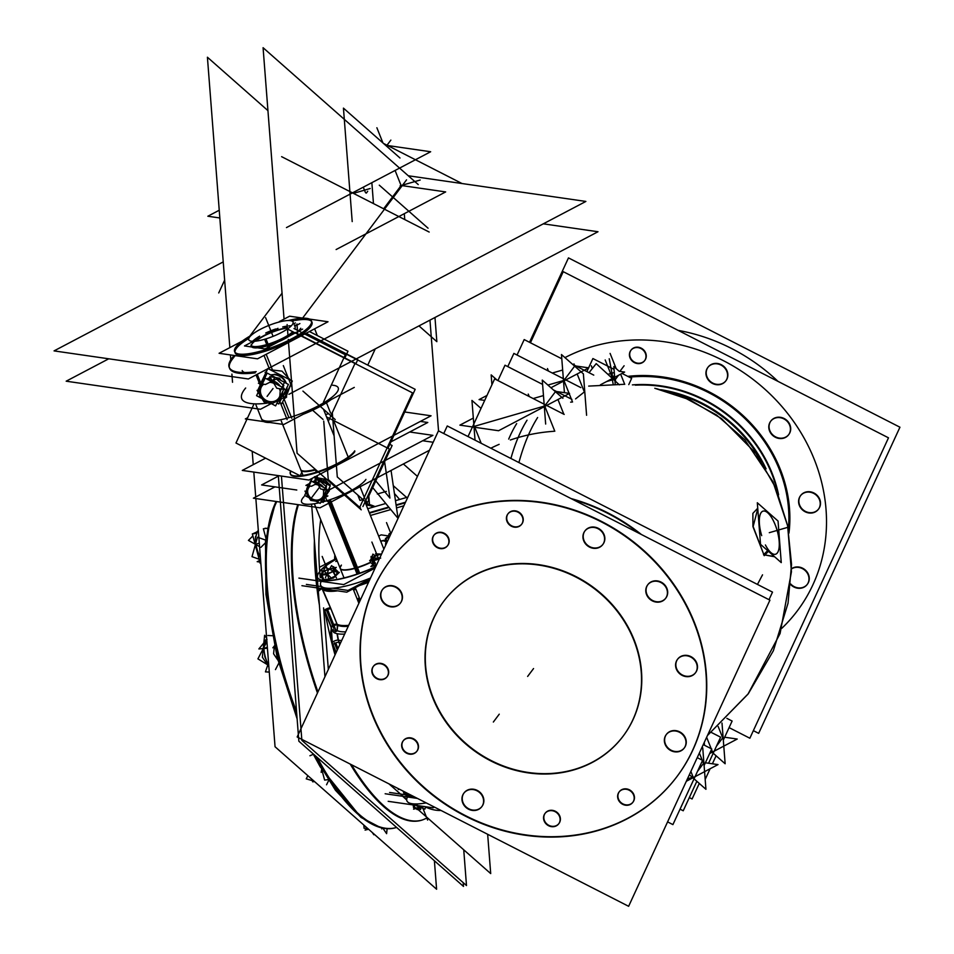 <?xml version="1.0" encoding="UTF-8"?>
<svg xmlns="http://www.w3.org/2000/svg" width="954" height="954" viewBox="0 0 954 954"><rect width="100%" height="100%" fill="white"/><g stroke="black" fill="none" stroke-linecap="round" stroke-linejoin="round"><path stroke-width="1.43" d="M399.356 789.173L398.259 789.578L399.356 789.173M421.322 820.285A179.543 65.206 -106.1 0 1 350.201 764.071A179.543 65.206 73.9 0 0 421.322 820.285L420.38 820.559M317.455 692.986A179.543 65.206 -106.1 0 1 297.767 504.606A179.543 65.206 73.9 0 0 317.455 692.986A179.543 65.206 -106.1 0 1 297.767 504.606A179.543 65.206 73.9 0 0 317.455 692.986M678.139 330.37A179.543 161.381 36.9 0 1 777.987 381.373A179.543 161.381 36.9 0 0 678.139 330.37M644.701 360.552A8.586 7.727 36.9 0 1 641.076 362.937A8.586 7.727 36.9 0 1 631.62 359.706A8.586 7.727 36.9 0 1 630.976 350.237M631.119 350.046A8.586 7.727 36.9 0 1 634.887 347.471A8.586 7.727 36.9 0 1 644.427 350.822A8.586 7.727 36.9 0 1 644.844 360.373M725.863 380.825A11.221 10.089 36.9 0 1 721.081 383.997A11.221 10.089 36.9 0 1 708.691 379.728A11.221 10.089 36.9 0 1 707.928 367.338M708.071 367.147A11.221 10.089 36.9 0 1 712.996 363.796A11.221 10.089 36.9 0 1 725.457 368.161A11.221 10.089 36.9 0 1 726.006 380.634M788.708 434.619A11.221 10.089 36.9 0 1 783.926 437.803A11.221 10.089 36.9 0 1 771.547 433.533A11.221 10.089 36.9 0 1 770.784 421.143M770.915 420.952A11.221 10.089 36.9 0 1 775.84 417.602A11.221 10.089 36.9 0 1 788.302 421.966A11.221 10.089 36.9 0 1 788.851 434.44M818.508 509.126A11.221 10.089 36.9 0 1 813.726 512.298A11.221 10.089 36.9 0 1 801.336 508.041A11.221 10.089 36.9 0 1 800.573 495.639M800.716 495.46A11.221 10.089 36.9 0 1 805.641 492.097A11.221 10.089 36.9 0 1 818.103 496.462A11.221 10.089 36.9 0 1 818.651 508.947M807.418 584.182A11.221 10.089 36.9 0 0 806.869 571.708A11.221 10.089 36.9 0 0 794.408 567.344A11.221 10.089 36.9 0 0 791.51 568.727A11.221 10.089 36.9 0 1 794.408 567.344A11.221 10.089 36.9 0 1 808.491 574.535A11.221 10.089 36.9 0 1 802.493 587.545A11.221 10.089 36.9 0 1 790.699 583.967A11.221 10.089 36.9 0 0 802.493 587.545A11.221 10.089 36.9 0 0 807.275 584.373M518.105 437.552A182.417 163.957 36.9 0 0 510.378 439.997A182.417 163.957 36.9 0 1 518.105 437.552A182.417 163.957 36.9 0 1 553.88 431.291A182.417 163.957 36.9 0 0 518.105 437.552A362.83 131.759 73.9 0 0 515.947 442.978M570.647 402.159A186.388 167.534 36.9 0 1 571.625 402.087A186.388 167.534 36.9 0 0 570.647 402.159M575.572 398.903L584.349 391.927L577.158 373.956L584.349 391.927L575.572 398.903M763.927 554.787L753.147 526.513L757.774 508.732L753.147 526.513L763.927 554.787L774.338 556.516L763.927 554.787L768.077 550.518L763.927 554.787M490.833 448.213A182.417 163.957 36.9 0 1 499.133 444.349A182.417 163.957 36.9 0 0 490.833 448.213M552.294 373.026L562.669 370.021L552.294 373.026M543.458 395.576L533.155 398.557L543.458 395.576M557.959 399.511L563.671 413.809L557.959 399.511M481.186 443.288L474.782 427.297L481.186 443.288M677.054 776.461A179.543 161.381 -143.1 0 0 668.277 576.8A179.543 161.381 -143.1 0 0 468.903 506.968A179.543 161.381 -143.1 0 0 390.031 560.678M389.9 560.869A179.543 161.381 -143.1 0 0 398.891 760.433A179.543 161.381 -143.1 0 0 598.182 830.171A179.543 161.381 -143.1 0 0 676.911 776.639M373.539 666.154A8.586 7.727 36.9 0 1 377.319 663.59A8.586 7.727 36.9 0 1 386.859 666.929A8.586 7.727 36.9 0 1 387.276 676.481M387.133 676.66A8.586 7.727 36.9 0 1 383.496 679.057A8.586 7.727 36.9 0 1 374.04 675.814A8.586 7.727 36.9 0 1 373.408 666.345M434.034 535.099A8.586 7.727 36.9 0 1 437.803 532.535A8.586 7.727 36.9 0 1 447.343 535.874A8.586 7.727 36.9 0 1 447.76 545.426M447.617 545.605A8.586 7.727 36.9 0 1 443.992 547.99A8.586 7.727 36.9 0 1 434.523 544.758A8.586 7.727 36.9 0 1 433.891 535.289M508.112 513.657A8.586 7.727 36.9 0 1 511.881 511.094A8.586 7.727 36.9 0 1 521.421 514.433A8.586 7.727 36.9 0 1 521.838 523.984M521.707 524.175A8.586 7.727 36.9 0 1 518.07 526.56A8.586 7.727 36.9 0 1 508.613 523.317A8.586 7.727 36.9 0 1 507.969 513.848M619.325 791.713A8.586 7.727 36.9 0 1 623.093 789.137A8.586 7.727 36.9 0 1 632.633 792.488A8.586 7.727 36.9 0 1 633.051 802.04M632.919 802.219A8.586 7.727 36.9 0 1 629.282 804.604A8.586 7.727 36.9 0 1 619.826 801.372A8.586 7.727 36.9 0 1 619.182 791.903M545.247 813.154A8.586 7.727 36.9 0 1 549.015 810.578A8.586 7.727 36.9 0 1 558.555 813.917A8.586 7.727 36.9 0 1 558.972 823.481M558.829 823.66A8.586 7.727 36.9 0 1 555.204 826.045A8.586 7.727 36.9 0 1 545.736 822.801A8.586 7.727 36.9 0 1 545.104 813.333M403.339 740.662A8.586 7.727 36.9 0 1 407.119 738.086A8.586 7.727 36.9 0 1 416.659 741.437A8.586 7.727 36.9 0 1 417.077 750.989M416.934 751.168A8.586 7.727 36.9 0 1 413.297 753.553A8.586 7.727 36.9 0 1 403.84 750.321A8.586 7.727 36.9 0 1 403.208 740.853M464.085 792.881A11.221 10.089 36.9 0 1 469.01 789.53A11.221 10.089 36.9 0 1 481.472 793.895A11.221 10.089 36.9 0 1 482.02 806.368M481.877 806.547A11.221 10.089 36.9 0 1 477.095 809.731A11.221 10.089 36.9 0 1 464.717 805.462A11.221 10.089 36.9 0 1 463.942 793.072M382.673 589.333A11.221 10.089 36.9 0 1 387.598 585.983A11.221 10.089 36.9 0 1 400.06 590.347A11.221 10.089 36.9 0 1 400.608 602.821M400.465 603.011A11.221 10.089 36.9 0 1 395.683 606.184A11.221 10.089 36.9 0 1 383.293 601.914A11.221 10.089 36.9 0 1 382.53 589.524M585.064 530.77A11.221 10.089 36.9 0 1 589.989 527.407A11.221 10.089 36.9 0 1 602.451 531.772A11.221 10.089 36.9 0 1 603 544.257M602.856 544.436A11.221 10.089 36.9 0 1 598.075 547.608A11.221 10.089 36.9 0 1 585.684 543.351A11.221 10.089 36.9 0 1 584.921 530.949M647.909 584.575A11.221 10.089 36.9 0 1 652.834 581.213A11.221 10.089 36.9 0 1 665.296 585.577A11.221 10.089 36.9 0 1 665.844 598.051M665.701 598.241A11.221 10.089 36.9 0 1 660.919 601.414A11.221 10.089 36.9 0 1 648.541 597.144A11.221 10.089 36.9 0 1 647.778 584.754M677.71 659.071A11.221 10.089 36.9 0 1 682.635 655.72A11.221 10.089 36.9 0 1 695.096 660.085A11.221 10.089 36.9 0 1 695.645 672.558M695.502 672.737A11.221 10.089 36.9 0 1 690.72 675.921A11.221 10.089 36.9 0 1 678.33 671.652A11.221 10.089 36.9 0 1 677.567 659.262M666.476 734.318A11.221 10.089 36.9 0 1 671.401 730.955A11.221 10.089 36.9 0 1 683.863 735.319A11.221 10.089 36.9 0 1 684.412 747.805M684.268 747.984A11.221 10.089 36.9 0 1 679.486 751.156A11.221 10.089 36.9 0 1 667.096 746.899A11.221 10.089 36.9 0 1 666.333 734.497M443.848 601.139A112.214 100.862 36.9 0 1 493.146 567.57A112.214 100.862 36.9 0 1 617.751 611.216A112.214 100.862 36.9 0 1 623.236 735.999M623.093 736.178A112.214 100.862 36.9 0 1 573.938 769.568A112.214 100.862 36.9 0 1 449.417 726.018A112.214 100.862 36.9 0 1 443.717 601.33M692.413 777.379L687.464 778.81L692.413 777.379M703.503 763.415L702.418 760.696L703.503 763.415L697.446 771.476L703.503 763.415M702.204 760.171L699.365 753.052L702.204 760.171M711.624 751.835L710.253 752.229L711.624 751.835M722.715 737.859L718.183 726.543L722.715 737.859L716.49 746.135L722.715 737.859M758.442 517.271L759.336 528.862L758.442 517.271M763.045 511.129A22.443 8.145 73.9 0 0 761.209 512.489A22.443 8.145 73.9 0 1 775.197 524.819A22.443 8.145 73.9 0 1 777.367 552.891A22.443 8.145 73.9 0 1 765.943 546.01A22.443 8.145 73.9 0 0 775.519 554.238A22.443 8.145 73.9 0 0 777.367 552.891A22.443 8.145 73.9 0 0 776.222 527.598A22.443 8.145 73.9 0 0 763.057 511.129A22.443 8.145 -106.1 0 1 776.461 528.23A22.443 8.145 -106.1 0 1 776.997 553.332M761.209 512.489A22.443 8.145 73.9 0 0 761.28 534.347A22.443 8.145 73.9 0 1 761.209 512.489M321.14 581.57A48.249 11.842 158.2 0 0 370.522 578.029A48.249 11.842 158.2 0 1 320.663 585.219L320.747 585.434M385.261 540.298A48.249 11.842 -21.8 0 0 380.741 541.323A48.249 11.842 -21.8 0 1 385.261 540.298M336.464 559.032A48.249 11.842 -21.8 0 0 319.984 571.315A48.249 11.842 -21.8 0 1 336.464 559.032M317.634 577.647A48.249 11.842 -21.8 0 0 375.637 566.938A48.249 11.842 -21.8 0 1 330.788 580.533A48.249 11.842 -21.8 0 1 319.244 572.221A48.249 11.842 -21.8 0 0 317.587 577.54M340.244 568.441A23.85 5.855 158.2 0 1 341.091 565.901A23.85 5.855 158.2 0 0 347.387 569.943A23.85 5.855 158.2 0 0 370.51 562.562A23.85 5.855 158.2 0 1 340.292 568.584M403.876 793.287A48.249 11.842 -21.8 0 0 413.464 796.387A48.249 11.842 -21.8 0 1 403.661 792.166A48.249 11.842 -21.8 0 0 403.84 793.179M407.513 796.984A48.249 11.842 158.2 0 0 426.211 802.898A48.249 11.842 158.2 0 1 406.905 800.859L406.988 801.074M279.355 329.798A22.049 5.414 -21.8 0 0 255.875 341.138A22.049 5.414 -21.8 0 1 279.355 329.798A22.049 5.414 -21.8 0 1 287.404 328.081A22.049 5.414 -21.8 0 0 279.355 329.798M323.454 409.183L334.103 435.823L323.454 409.183M357.786 495.043L359.944 500.421L362.914 499.55L359.944 500.421L357.786 495.043M245.667 388.016A81.352 19.962 158.2 0 0 267.347 403.148A81.352 19.962 158.2 0 1 241.732 398.665L242.149 399.702M235.137 352.885A41.38 10.148 -21.8 0 0 262.66 352.014A41.38 10.148 -21.8 0 1 235.757 353.803A41.38 10.148 -21.8 0 1 248.839 338.372A41.38 10.148 -21.8 0 0 234.97 352.193M265.939 372.513L261.945 381.314L265.939 372.513M338.229 387.813A41.38 10.148 158.2 0 1 288.919 417.673A41.38 10.148 158.2 0 1 261.396 418.544L257.52 408.849M244.665 372.549A41.38 10.148 158.2 0 1 242.209 370.569L242.996 372.537M311.612 321.534A41.38 10.148 -21.8 0 0 295.358 320.425A41.38 10.148 -21.8 0 1 308.428 329.202A41.38 10.148 -21.8 0 1 262.66 352.014A41.38 10.148 -21.8 0 0 311.97 322.154M294.118 320.663A41.38 10.148 -21.8 0 0 292.031 321.093A41.38 10.148 -21.8 0 1 294.118 320.663M298.721 330.955L300.748 328.271L298.721 330.955M254.658 341.246A23.85 5.855 158.2 0 1 259.011 338.193A23.85 5.855 158.2 0 0 251.808 346.946A23.85 5.855 158.2 0 0 267.275 345.873A23.85 5.855 158.2 0 0 293.081 333.256L297.612 331.944L293.081 333.256A23.85 5.855 158.2 0 1 267.275 345.873A23.85 5.855 158.2 0 1 251.415 346.374M285.795 396.947L284.53 397.89L285.795 396.947L290.767 384.355L285.795 396.947L285.234 396.351L285.795 396.947M271.091 370.188L289.551 379.62L271.091 370.188M229.616 368.363A81.352 19.962 -21.8 0 0 255.231 372.847A81.352 19.962 -21.8 0 1 233.539 357.714A81.352 19.962 -21.8 0 0 229.437 367.827M234.135 356.939L235.137 355.603L234.135 356.939M249.698 336.225L282.05 293.2L249.698 336.225M284.948 393.656A12.629 11.353 -143.1 0 0 287.035 387.288A12.629 11.353 -143.1 0 1 282.909 395.707A12.629 11.353 -143.1 0 0 284.793 393.859M286.355 383.329A12.629 11.353 -143.1 0 0 274.203 374.266A12.629 11.353 -143.1 0 1 286.355 383.329M267.788 379.549L271.055 378.678L267.788 379.549M276.374 378.976L283.183 385.046L276.374 378.976M282.956 390.925L281.12 397.663L282.956 390.925M266.846 401.193L269.231 402.481L266.846 401.193M261.623 383.866L261.026 386.597L261.623 383.866M263.924 380.694L261.98 383.281L263.924 380.694M278.461 400.072L279.546 399.714L278.461 400.072M288.692 570.098A179.543 65.206 73.9 0 0 290.076 587.914A179.543 65.206 -106.1 0 1 288.692 570.098A179.543 65.206 73.9 0 0 290.076 587.914A179.543 65.206 -106.1 0 1 288.692 570.098M258.415 531.616L257.198 531.962L255.386 538.402L257.198 531.962L258.415 531.616M367.767 502.019A5.044 1.836 73.9 0 0 367.803 495.973A5.044 1.836 73.9 0 1 368.244 501.47A5.044 1.836 73.9 0 1 365.704 500.516A5.044 1.836 73.9 0 0 367.672 502.054M315.905 469.845A23.85 5.855 158.2 0 1 300.904 470.107M290.386 473.983A35.071 8.598 -21.8 0 1 291.089 471.169A35.071 8.598 -21.8 0 0 313.806 473.53A35.071 8.598 -21.8 0 0 354.84 451.588A35.071 8.598 -21.8 0 1 313.806 473.53A35.071 8.598 -21.8 0 1 290.481 474.269M324.92 501.315A35.071 8.598 158.2 0 1 320.616 502.46A35.071 8.598 158.2 0 0 324.92 501.315A35.071 8.598 158.2 0 0 365.931 479.385A35.071 8.598 158.2 0 1 324.92 501.315L324.062 499.192M304.016 496.652A35.071 8.598 158.2 0 0 319.077 502.818A35.071 8.598 158.2 0 1 301.595 502.054L301.81 502.603M329.058 490.857L325.743 495.555L329.058 490.857L329.428 487.577L329.058 490.857L326.852 490.726L329.058 490.857M328.474 483.761L324.408 479.218L315.607 478.026L324.408 479.218L323.179 481.543L324.408 479.218L328.474 483.761M321.868 480.804L318.886 480.017L321.868 480.804L311.529 486.23L305.9 485.419L309.454 483.547M313.449 482.223L316.048 481.46L313.449 482.223M320.389 481.567L325.982 486.361L320.389 481.567M325.994 490.821L324.336 496.939L325.994 490.821M313.043 499.741L314.999 500.743L313.043 499.741M308.524 485.801L308.082 488.019L308.524 485.801M310.145 483.547L308.834 485.288L310.145 483.547M322.38 498.644L323.251 498.322L322.38 498.644M414 805.057L415.097 807.799L415.956 807.943L415.097 807.799L414 805.057M386.883 542.576L386.251 540.99L386.883 542.576M389.411 537.09A6.308 1.55 -21.8 0 0 387.861 538.044A6.261 1.538 -21.8 0 1 389.423 537.078A6.308 1.55 -21.8 0 0 387.861 538.044M376.508 565.054L375.626 565.34L376.508 565.054M373.515 564.494L371.726 560.475L373.515 564.494M378.75 554.846A6.261 1.538 -21.8 0 1 381.433 554.191A6.308 1.55 -21.8 0 0 378.881 554.823A6.308 1.55 -21.8 0 0 373.336 557.434A6.308 1.55 -21.8 0 0 372.31 558.305A6.308 1.55 -21.8 0 0 372.275 558.34A6.261 1.538 -21.8 0 1 372.322 558.293A6.261 1.538 -21.8 0 1 373.443 557.351M336.667 573.628L336.13 574.642L336.667 573.628M335.367 576.001L329.273 578.875L335.367 576.001L333.471 571.1L333.876 569.383M328.641 579.042L323.847 579.674L321.915 574.833L323.847 579.674L328.641 579.042M324.348 571.351A6.308 1.55 -21.8 0 1 326.137 570.397A6.308 1.55 -21.8 0 1 328.736 569.347A6.308 1.55 -21.8 0 0 326.137 570.397A6.308 1.55 -21.8 0 0 324.348 571.351A6.261 1.538 -21.8 0 1 326.256 570.325M322.321 573.092A6.261 1.538 -21.8 0 1 322.607 572.674A6.261 1.538 -21.8 0 1 323.311 572.042A6.308 1.55 -21.8 0 0 322.595 572.698A6.308 1.55 -21.8 0 0 322.309 573.08A6.308 1.55 -21.8 0 0 322.321 573.712M333.101 568.501A6.308 1.55 -21.8 0 1 333.542 568.584A6.261 1.538 -21.8 0 0 333.065 568.501A6.308 1.55 -21.8 0 0 331.92 568.548A6.308 1.55 -21.8 0 0 329.178 569.204A6.261 1.538 -21.8 0 1 331.98 568.536M330.311 572.627L330.442 572.805A7.322 1.801 -21.8 0 0 335.045 569.574L335.963 571.851L335.045 569.574L334.162 569.395M264.258 644.2L267.013 639.407L264.258 644.2M264.878 656.853L263.853 648.315L264.878 656.853L268.253 664.711L264.878 656.853M412.188 795.731L389.59 792.464M336.058 652.715L332.075 642.757A3.363 0.823 -21.8 0 1 334.949 640.79A3.363 0.823 -21.8 0 1 338.324 640.277L339.934 644.308M333.196 645.417C330.764 638.524 330.156 632.967 331.372 628.758M338.563 640.897L337.275 633.718M337.68 625.729L337.144 630.916C334.771 632.383 332.803 631.906 331.229 629.485L331.145 627.291C332.815 624.56 334.83 623.642 337.203 624.536L337.167 624.476M337.203 624.536L337.644 625.645M331.575 628.495L324.384 610.524A3.363 0.823 -21.8 0 1 327.222 608.569A3.363 0.823 -21.8 0 1 330.621 608.032A3.363 0.823 -21.8 0 0 330.621 608.032A3.363 0.823 -21.8 0 1 330.656 608.199L337.847 626.17M330.644 608.08L337.835 626.051A3.363 0.823 -21.8 0 0 337.728 625.931M318.111 590.609L321.641 587.795L331.253 609.594M318.362 591.707L317.837 584.981M417.053 808.646L490.702 873.59L487.661 834.285M413.261 805.295L411.651 803.876M406.177 799.047L388.982 783.878M324.944 676.791L311.636 504.678M406.619 497.463L393.275 485.693M334.771 555.574A141.311 51.325 73.9 0 0 334.592 559.342M375.005 506.61A141.311 51.325 73.9 0 0 369.496 504.583M368.292 504.296A141.311 51.325 73.9 0 0 365.787 503.903M367.731 508.709A134.752 48.94 73.9 0 0 367.707 508.72L385.774 503.485L367.707 508.72M466.494 885.562L463.739 849.811L466.494 885.55L301.858 740.34L281.43 476.07L301.858 740.34L466.494 885.55M318.35 591.552A179.543 65.206 -106.1 0 1 315.273 551.758M753.35 730.645L758.657 733.352L899.944 427.213L568.477 257.89L529.518 342.295M729.094 727.616L749.856 738.229L888.496 437.826L563.242 271.675L530.436 342.76M635.579 347.626A8.586 7.727 -143.1 0 0 630.832 350.416A8.586 7.727 -143.1 0 0 631.584 360.373A8.586 7.727 -143.1 0 0 641.72 362.985M639.836 363.522A8.586 7.727 -143.1 0 0 644.57 360.743A8.586 7.727 -143.1 0 0 643.819 350.786A8.586 7.727 -143.1 0 0 633.694 348.174M713.675 363.939A11.221 10.089 -143.1 0 0 707.785 367.517A11.221 10.089 -143.1 0 0 708.667 380.407A11.221 10.089 -143.1 0 0 721.725 384.045M719.841 384.593A11.221 10.089 -143.1 0 0 725.732 381.004A11.221 10.089 -143.1 0 0 724.849 368.125A11.221 10.089 -143.1 0 0 711.791 364.476M776.532 417.733A11.221 10.089 -143.1 0 0 770.641 421.322A11.221 10.089 -143.1 0 0 771.512 434.213A11.221 10.089 -143.1 0 0 784.57 437.85M782.685 438.399A11.221 10.089 -143.1 0 0 788.576 434.809A11.221 10.089 -143.1 0 0 787.694 421.918A11.221 10.089 -143.1 0 0 774.636 418.281M806.333 492.24A11.221 10.089 -143.1 0 0 800.442 495.83A11.221 10.089 -143.1 0 0 801.312 508.709A11.221 10.089 -143.1 0 0 814.37 512.358M812.486 512.894A11.221 10.089 -143.1 0 0 818.377 509.317A11.221 10.089 -143.1 0 0 817.495 496.426A11.221 10.089 -143.1 0 0 804.437 492.789M795.099 567.487A11.221 10.089 -143.1 0 0 791.51 568.906M790.639 584.575A11.221 10.089 -143.1 0 0 803.137 587.592M801.253 588.141A11.221 10.089 -143.1 0 0 807.144 584.552A11.221 10.089 -143.1 0 0 806.261 571.673A11.221 10.089 -143.1 0 0 793.203 568.024M788.97 533.119A138.235 124.247 -143.1 0 0 627.78 376.365M777.498 492.037A130.459 117.259 -143.1 0 0 635.352 385.177M669.052 391.987A129.04 115.994 36.9 0 1 761.602 461.569M660.836 389.697A129.195 116.126 36.9 0 1 766.074 468.819M628.769 384.605L631.655 378.344L622.032 373.431M614.054 369.353L592.899 358.549L588.606 367.839M588.546 367.97L586.877 371.595M619.361 384.844L596.214 363.641L589.012 372.692M516.674 423.588A362.83 137.09 70.1 0 0 508.709 439.102M537.627 417.518A362.83 125.916 77.6 0 0 518.904 462.559M593.758 375.113L572.483 364.237M561.799 358.787L524.187 339.576L517.056 355.031M564.422 392.666L561.465 354.53L583.383 373.861L586.591 415.276M580.795 387.586L513.872 353.409L507.778 366.61M491.93 384.748L491.167 374.874L497.189 380.181M550.947 387.741L588.761 367.862L575.918 366.002M484.704 400.406L479.087 399.595L487.005 395.433M571.923 399.38L553.427 389.936M542.599 384.402L505.012 365.203L497.928 380.563M545.664 424.041L542.266 380.086L562.908 398.295M564.208 414.418L494.637 378.881L468.02 436.562M475.032 440.152L471.956 400.43L481.007 408.407M556.552 391.522L569.55 393.406L498.584 430.731L459.888 425.138L473.327 418.079M769.007 599.696L772.513 592.112L447.259 425.961L443.753 433.545M607.865 827.309A179.543 161.381 36.9 0 1 402.016 765.084A179.543 161.381 36.9 0 1 389.757 561.047A179.543 161.381 36.9 0 1 478.848 504.738M571.005 498.548A179.543 161.381 36.9 0 1 641.386 534.502M458.659 510.569A179.543 161.381 36.9 0 1 664.509 572.794A179.543 161.381 36.9 0 1 676.768 776.83A179.543 161.381 36.9 0 1 587.688 833.14M628.626 906.3L297.159 736.977L438.458 430.838L769.926 600.161L628.626 906.3M384.14 679.093A8.586 7.727 36.9 0 1 374.016 676.493A8.586 7.727 36.9 0 1 373.264 666.524A8.586 7.727 36.9 0 1 377.999 663.745M376.114 664.294A8.586 7.727 36.9 0 1 386.239 666.894A8.586 7.727 36.9 0 1 387.002 676.851A8.586 7.727 36.9 0 1 382.256 679.642M444.636 548.037A8.586 7.727 36.9 0 1 434.499 545.426A8.586 7.727 36.9 0 1 433.748 535.468A8.586 7.727 36.9 0 1 438.494 532.69M436.61 533.226A8.586 7.727 36.9 0 1 446.734 535.838A8.586 7.727 36.9 0 1 447.486 545.795A8.586 7.727 36.9 0 1 442.751 548.574M518.714 526.596A8.586 7.727 36.9 0 1 508.589 523.996A8.586 7.727 36.9 0 1 507.826 514.027A8.586 7.727 36.9 0 1 512.572 511.249M510.688 511.797A8.586 7.727 36.9 0 1 520.812 514.397A8.586 7.727 36.9 0 1 521.564 524.354A8.586 7.727 36.9 0 1 516.829 527.145M629.926 804.651A8.586 7.727 36.9 0 1 619.79 802.04A8.586 7.727 36.9 0 1 619.039 792.082A8.586 7.727 36.9 0 1 623.785 789.292M621.901 789.84A8.586 7.727 36.9 0 1 632.025 792.452A8.586 7.727 36.9 0 1 632.776 802.409A8.586 7.727 36.9 0 1 628.042 805.188M555.848 826.081A8.586 7.727 36.9 0 1 545.712 823.481A8.586 7.727 36.9 0 1 544.961 813.524A8.586 7.727 36.9 0 1 549.707 810.733M547.823 811.282A8.586 7.727 36.9 0 1 557.947 813.881A8.586 7.727 36.9 0 1 558.698 823.851A8.586 7.727 36.9 0 1 553.952 826.629M413.941 753.6A8.586 7.727 36.9 0 1 403.816 750.989A8.586 7.727 36.9 0 1 403.065 741.031A8.586 7.727 36.9 0 1 407.799 738.241M405.915 738.79A8.586 7.727 36.9 0 1 416.039 741.401A8.586 7.727 36.9 0 1 416.791 751.358A8.586 7.727 36.9 0 1 412.056 754.137M477.739 809.779A11.221 10.089 36.9 0 1 464.681 806.142A11.221 10.089 36.9 0 1 463.811 793.251A11.221 10.089 36.9 0 1 469.702 789.673M467.806 790.21A11.221 10.089 36.9 0 1 480.864 793.859A11.221 10.089 36.9 0 1 481.746 806.738A11.221 10.089 36.9 0 1 475.855 810.328M396.327 606.231A11.221 10.089 36.9 0 1 383.269 602.594A11.221 10.089 36.9 0 1 382.399 589.703A11.221 10.089 36.9 0 1 388.29 586.126M386.394 586.662A11.221 10.089 36.9 0 1 399.452 590.311A11.221 10.089 36.9 0 1 400.334 603.19A11.221 10.089 36.9 0 1 394.443 606.78M598.718 547.668A11.221 10.089 36.9 0 1 585.661 544.018A11.221 10.089 36.9 0 1 584.79 531.139A11.221 10.089 36.9 0 1 590.669 527.55M588.785 528.099A11.221 10.089 36.9 0 1 601.843 531.736A11.221 10.089 36.9 0 1 602.725 544.627A11.221 10.089 36.9 0 1 596.834 548.204M661.563 601.461A11.221 10.089 36.9 0 1 648.505 597.824A11.221 10.089 36.9 0 1 647.635 584.945A11.221 10.089 36.9 0 1 653.526 581.356M651.63 581.904A11.221 10.089 36.9 0 1 664.688 585.541A11.221 10.089 36.9 0 1 665.57 598.42A11.221 10.089 36.9 0 1 659.679 602.01M691.364 675.969A11.221 10.089 36.9 0 1 678.306 672.331A11.221 10.089 36.9 0 1 677.435 659.441A11.221 10.089 36.9 0 1 683.326 655.863M681.43 656.4A11.221 10.089 36.9 0 1 694.488 660.049A11.221 10.089 36.9 0 1 695.371 672.928A11.221 10.089 36.9 0 1 689.48 676.517M680.13 751.215A11.221 10.089 36.9 0 1 667.073 747.566A11.221 10.089 36.9 0 1 666.202 734.687A11.221 10.089 36.9 0 1 672.093 731.098M670.197 731.646A11.221 10.089 36.9 0 1 683.255 735.284A11.221 10.089 36.9 0 1 684.137 748.174A11.221 10.089 36.9 0 1 678.246 751.752M579.889 767.922A112.214 100.862 36.9 0 1 451.23 729.035A112.214 100.862 36.9 0 1 443.574 601.509A112.214 100.862 36.9 0 1 499.252 566.306M486.635 569.955A112.214 100.862 36.9 0 1 615.294 608.843A112.214 100.862 36.9 0 1 622.962 736.369A112.214 100.862 36.9 0 1 567.272 771.571M757.452 584.42L762.532 574.833M370.152 578.816L348.079 590.431L332.672 588.201M321.772 586.627L306.377 584.408M322.547 588.666A48.249 11.842 -21.8 0 0 333.661 590.276M355.282 587.688L360.29 600.209M353.099 588.833L358.871 603.274M365.191 582.477A48.249 11.842 -21.8 0 0 369.162 580.974M369.293 512.68L388.719 507.051M396.089 504.928L405.522 502.198M370.402 515.47L390.794 509.567M396.518 507.91L403.864 505.787M403.017 791.14A48.249 11.842 -21.8 0 0 403.053 791.212A48.249 11.842 -21.8 0 0 409.147 794.181M348.687 625.335A48.344 11.865 158.2 0 1 336.464 623.773M344.656 634.076A54.354 13.332 158.2 0 1 333.578 632.275M337.609 640.039A56.107 13.761 -21.8 0 0 341.675 640.539M667.585 821.883L672.916 824.614L702.573 760.362L697.243 757.631M689.372 774.696L705.936 789.304L702.74 747.888L702.025 747.268M696.849 781.29L683.231 810.781L680.047 809.159M704.1 765.561L711.756 748.973L703.253 744.633M686.343 781.254L718.016 764.595L705.388 762.771M708.595 763.236L720.616 737.18L711.29 732.422M699.282 783.437L692.091 798.987L689.325 797.568M710.778 751.084L725.147 763.76L721.999 723.072M704.481 745.253L704.255 742.439M699.926 784.009L699.187 783.628M705.173 779.442L710.11 768.757M712.399 763.784L716.096 755.771M723.323 740.125L732.123 721.045L726.888 718.374M709.645 753.553L737.227 739.04L724.658 737.227M614.77 378.511L612.659 378.702M613.088 378.142A2.242 0.811 73.9 0 0 613.005 379.024M613.088 379.68L606.589 381.552M600.448 384.784L624.62 372.072L619.194 371.285L613.839 366.563L615.199 384.164M614.853 379.644A2.242 2.015 -143.1 0 0 612.48 378.452M768.888 550.804L764.249 555.693L752.933 526.596L752.873 513.383L757.738 508.22M760.875 513.013A22.443 8.145 -106.1 0 1 763.069 511.117M768.304 549.993L763.546 554.739L774.612 556.754M777.749 552.342A22.443 8.145 -106.1 0 1 775.542 554.238A22.443 8.145 -106.1 0 1 765.406 544.961M761.686 535.623A22.443 8.145 -106.1 0 1 761.614 512.024M781.254 562.61L778.047 521.039L757.309 502.758L760.529 544.329L781.254 562.61M328.343 669.422L323.585 607.877M301.929 585.684L346.767 592.172L369.52 580.199M319.96 571.029A48.249 11.842 158.2 0 1 336.154 558.949M380.658 541.109A48.249 11.842 158.2 0 1 385.559 540M375.781 566.616A48.249 11.842 158.2 0 1 317.539 577.432M298.9 578.112L343.738 584.587L375.101 568.095M319.697 567.177L335.82 558.698M378.678 536.148L381.123 534.86L388.35 535.909M370.295 562.335A23.85 5.855 158.2 0 1 340.173 568.31A23.85 5.855 158.2 0 1 341.413 565.09M385.154 793.752L417.447 798.426M403.792 793.084A48.249 11.842 -21.8 0 0 413.058 796.185M388.183 801.324L433.021 807.811L434.404 807.084M280.273 329.202A21.584 5.295 -21.8 0 0 255.469 341.186M302.621 329.106L264.997 348.902L244.474 345.932L260.931 337.287M266.834 334.174L277.972 328.319M387.98 448.285L415.181 389.339L305.793 333.459M361.244 509.83L297.076 453.245L288.287 339.421M287.989 335.581L287.13 324.551M300.116 475.784L235.972 443.014L253.609 404.818M360.111 506.431L412.522 392.881L288.382 329.464M315.094 469.129L316.311 472.158M327.854 501.041L357.07 574.081M263.304 339.648A23.85 5.855 -21.8 0 0 293.045 322.058A23.85 5.855 -21.8 0 0 275.837 322.965M278.52 322.19A23.85 5.855 -21.8 0 0 248.767 339.779A23.85 5.855 -21.8 0 0 265.987 338.873L269.743 348.27M330.501 500.182L359.694 573.163M287.381 327.818A21.584 5.295 -21.8 0 0 278.496 329.714M288.919 394.312L597.991 231.739L543.291 223.832M271.294 403.578L260.466 409.278L66.172 381.195L108.744 358.799M251.164 335.379A41.38 10.148 -21.8 0 0 234.612 351.573A41.38 10.148 -21.8 0 0 264.473 349.999M266.19 354.28L272.248 369.413M284.042 398.927L291.781 418.281M263.805 421.608A41.38 10.148 -21.8 0 0 270.065 422.515M309.561 319.089L328.021 321.76L257.52 358.835L219.086 353.29L242.256 341.091M303.3 318.183L289.575 316.203L279.272 321.629M280.44 402.886L287.13 419.629M259.822 351.346A41.38 10.148 -21.8 0 0 311.445 320.842A41.38 10.148 -21.8 0 0 294.178 319.232M294.047 319.256A41.38 10.148 -21.8 0 0 288.287 320.532M303.265 414.251A41.38 10.148 -21.8 0 0 331.11 399.595M268.026 368.626L585.875 201.437L408.264 175.763M267.728 368.781L248.35 378.976L54.056 350.893L223.236 261.897M233.742 355.961A81.352 19.962 -21.8 0 0 229.198 367.314A81.352 19.962 -21.8 0 0 256.185 371.619M257.258 374.29L260.442 382.268M268.634 402.743L269.147 404.007M232.537 382.268L231.905 374.087M230.796 359.789L230.427 354.924M229.854 347.614L207.412 57.228L267.931 110.616M438.53 430.874L429.968 320.115M417.435 476.38L403.375 463.978M284.053 319.113L263.077 47.7L418.234 184.551M354.28 387.407L283.779 424.494L245.345 418.937L247.646 417.721M265.725 333.006A23.85 5.855 158.2 0 1 275.718 328.987M282.718 326.96A23.85 5.855 158.2 0 1 287.249 326.089M288.692 325.922A23.85 5.855 158.2 0 1 290.553 325.827M295.394 322.941L293.749 323.8M294.75 326.304L296.467 325.397M296.932 325.147L294.273 325.111M297.791 324.694L299.902 323.585M295.168 327.353A23.85 5.855 158.2 0 1 295.275 327.973M344.871 357.965L347.983 351.227L309.43 331.539M297.875 335.283L296.992 324.002M323.442 402.171L345.324 354.769L293.987 328.546M292.675 331.837A23.85 5.855 158.2 0 1 268.718 343.965A23.85 5.855 158.2 0 1 250.89 345.062M252.631 341.293A23.85 5.855 158.2 0 1 259.691 336.154M284.996 396.876L292.306 381.028L267.847 368.53L261.825 381.564M284.888 397.114L281.883 403.614L279.594 402.445M260.836 383.723L257.723 390.46M271.067 374.862A12.629 11.353 -143.1 0 0 270.709 374.934A12.629 11.353 -143.1 0 1 285.783 383.019M282.766 395.982A12.629 11.353 -143.1 0 0 284.65 394.062A12.629 11.353 -143.1 0 0 286.522 389.864M286.534 389.804A12.629 11.353 -143.1 0 0 286.737 387.908M266.548 371.333L265.069 372.442L265.713 373.145M270.28 369.77L281.967 371.142L290.266 379.978M291.185 383.448L285.663 397.854L285.019 397.043M284.065 398.879L286.701 396.983L285.496 395.779M261.479 381.743L266.261 371.953M429.181 232.049L281.621 156.671M375.256 348.902L367.767 365.12M224.643 280.13L218.728 292.95M462.01 183.526L383.413 143.386M404.758 219.563L404.305 213.672M352.205 221.578L343.44 108.124L400 158.006M336.118 249.543L445.661 191.921L402.135 185.625M286.462 227.589L430.659 151.746L387.61 145.521M219.837 217.965L207.841 216.236L219.241 210.238M418.973 325.898L436.849 341.663L434.976 317.479M373.467 203.584L371.857 182.679M428.072 228.209L379.287 185.171M286.128 389.137L288.43 384.438L277.328 378.488M275.754 377.641L267.203 373.062L264.222 379.132M285.83 389.745L282.539 396.447M281.323 398.903L278.83 403.995L277.006 403.029M257.974 392.809L257.974 391.844M259.011 389.733L258.582 390.603M270.232 403.005L264.055 401.968L257.079 390.341L258.987 390.663M259.893 388.898L259.178 388.481A12.092 10.864 -143.1 0 0 258.987 390.746M260.561 389.292A10.351 9.301 -143.1 0 0 264.21 398.999M259.512 397.198L260.359 386.298L264.318 377.903M263.686 384.223A10.351 9.301 -143.1 0 0 260.502 389.685M259.715 389.268L259.094 388.934A12.092 10.864 -143.1 0 1 263.125 382.327M278.163 378.058L265.403 384.522L258.403 383.293L262.827 381.063M270.244 377.307L266.834 379.036M277.447 384.724L278.222 383.866A12.092 10.864 -143.1 0 0 269.302 380.36M273.858 383.341A10.351 9.301 -143.1 0 0 269.696 382.351M280.881 380.396L279.594 378.249L269.815 376.603L276.791 388.23L286.57 389.876M281.048 394.813L282.11 394.884A12.092 10.864 -143.1 0 0 282.289 392.273M280.214 391.355A10.351 9.301 -143.1 0 0 279.331 388.66M277.03 384.498L277.852 383.532A12.092 10.864 -143.1 0 1 280.237 386.215M284.137 383.019L280.19 391.414L279.331 402.314L280.822 399.166M282.134 396.375L283.29 393.93M273.703 401.455A10.351 9.301 -143.1 0 0 279.82 396.101M281.251 394.396L282.193 394.419A12.092 10.864 -143.1 0 1 277.9 401.217M282.014 396.363L285.258 396.924L272.486 403.375L265.486 402.159M263.888 398.712A10.351 9.301 -143.1 0 0 274.096 401.348M263.065 399.487A12.092 10.864 -143.1 0 0 269.934 402.85M284.22 388.361L265.176 378.142L256.566 395.683L275.599 405.891L284.22 388.361M252.202 451.314L253.239 464.67M253.812 472.075L255.732 496.974M255.851 498.548L275.05 746.744L436.598 889.235L434.392 860.77M396.614 827.44L396.22 827.547A179.543 65.206 73.9 0 1 317.241 757.44A179.543 65.206 73.9 0 0 396.602 827.44L395.445 827.774A179.543 65.206 -106.1 0 1 315.571 755.962M296.777 714.486A179.543 65.206 -106.1 0 1 276.147 501.482M278.318 475.617L298.852 741.21L463.489 886.421L298.852 741.21L278.318 475.617M463.191 882.641L463.489 886.421L463.191 882.641M298.435 504.702A179.543 65.206 73.9 0 0 317.944 691.948M351.513 764.738A179.543 65.206 73.9 0 0 422.097 820.058M265.784 537.782L263.376 528.778L267.203 528.266M252.619 533.87L258.391 531.259M265.164 528.218L267.168 528.516M255.362 538.688L255.541 536.768A17.089 6.213 -106.1 0 1 255.553 536.637A17.089 6.213 -106.1 0 1 255.6 536.255L255.517 537.019M260.907 547.357L265.236 543.005M259.571 546.618L248.434 540.405L252.882 535.933M255.29 533.513L258.319 530.46M257.759 552.569L258.355 552.974A17.089 6.213 -106.1 0 1 255.553 536.637L255.362 538.581L255.553 536.637M260.585 559.759L252.011 556.659L257.485 537.174L265.522 540.071M257.556 552.008L258.105 552.318A17.089 6.213 -106.1 0 0 260.418 557.506M259.882 562.061L257.186 561.667L260.621 560.129M260.871 563.373L260.251 563.444L252.333 533.906L256.28 533.381M367.922 495.722A5.044 1.836 -106.1 0 1 367.862 501.995A5.044 1.836 -106.1 0 1 365.799 500.313M368.828 495.973L369.556 505.417L337.287 476.952L332.278 412.211M362.925 506.538L389.459 449.048L327.21 417.256M301.798 472.337L300.677 474.746M360.517 508.041L328.248 479.576L323.728 421.143M368.327 497.058L392.118 445.506L388.97 443.908M300.677 469.547A23.85 5.855 -21.8 0 0 315.38 469.38M404.734 411.985L431.065 415.789L308.917 480.041L242.304 470.417L265.606 458.158M290.672 470.954A35.071 8.598 -21.8 0 0 290.255 473.721A35.071 8.598 -21.8 0 0 315.571 472.385M316.943 475.819L317.98 478.407M325.505 497.225L327.127 501.267M389.578 442.584L427.786 422.479L420.38 421.418M375.793 480.899L389.924 498.06L384.617 461.76M322.905 501.709L323.179 502.412M311.636 473.53A35.071 8.598 -21.8 0 0 354.733 450.848M296.777 490.022L261.623 484.942L279.117 475.736M329.512 489.76L432.937 435.358L409.695 431.995M429.503 450.228L320.019 507.826L253.406 498.191L274.955 486.862M433.176 442.262L422.694 440.748M372.692 487.601L398.045 518.38L391.057 470.453M328.104 490.428L329.309 490.69L325.898 495.663M323.311 481.734L324.718 479.182L316.501 477.644M321.462 480.744L319.173 480.16M311.219 480.625L310.634 481.508M328.748 483.905L324.3 478.932L322.989 481.531M329.595 487.196L329.19 491.143L326.757 490.952M323.823 482.235A8.419 7.56 36.9 0 1 324.551 482.903M329.762 485.562L330.191 484.632L314.534 476.642M328.462 489.664L330.239 485.813L321.152 481.174M319.876 480.518L313.854 477.441M328.224 490.177L325.708 495.639M324.801 497.594L322.857 501.816L321.283 501.017M305.745 493.075L305.781 492.407M312.316 478.252L310.61 481.937M315.834 501.172L310.777 500.397L304.958 491.095L306.52 491.334M307.212 489.903L306.639 489.581A9.767 8.777 -143.1 0 0 306.52 491.405M307.76 490.213A8.371 7.525 -143.1 0 0 310.885 498.012M307.069 496.676L307.522 487.768L310.67 480.899M310.181 486.039A8.371 7.525 -143.1 0 0 307.713 490.535M307.069 490.213L306.58 489.962A9.767 8.777 -143.1 0 1 309.68 484.549M315.404 480.422L312.709 481.842M321.283 486.218L321.903 485.526A9.767 8.777 -143.1 0 0 314.653 482.831M318.362 485.157A8.371 7.525 -143.1 0 0 314.975 484.429M324.098 482.676L323.036 480.983L314.975 479.743L320.794 489.044L328.856 490.273M324.372 494.339L325.231 494.363A9.767 8.777 -143.1 0 0 325.338 492.24M323.633 491.489A8.371 7.525 -143.1 0 0 322.881 489.366M320.949 486.051L321.593 485.264A9.767 8.777 -143.1 0 1 323.561 487.387M326.745 484.704L323.597 491.572L323.144 500.48L324.36 497.821M325.386 495.591L326.292 493.6M318.576 499.836A8.371 7.525 -143.1 0 0 323.394 495.436M324.527 493.993L325.29 493.993A9.767 8.777 -143.1 0 1 321.951 499.574M325.278 495.579L327.914 495.949L317.587 501.387L311.958 500.576M310.61 497.785A8.371 7.525 -143.1 0 0 318.898 499.741M309.967 498.429A9.767 8.777 -143.1 0 0 315.571 501.029M326.817 489.044L311.278 481.102L304.648 495.46L320.186 503.39L326.817 489.044M417.017 808.467L417.256 809.6L413.929 807.036L413.32 804.067M418.007 807.955L417.16 807.859A7.322 1.801 158.2 0 1 415.67 807.931L416.743 808.014M413.13 804.043L413.499 807.478L420.642 809.493L420.261 805.963M417.816 807.978L416.934 807.883A7.322 1.801 158.2 0 0 422.491 806.285M425.794 806.762L424.864 809.111L416.648 805.903L417.339 804.15M414.871 807.859L413.547 809.135L424.578 806.512M337.311 561.131L335.784 561.489L336.989 560.332M335.891 557.601L335.808 558.853M385.499 544.412L386.656 537.341L388.743 538.557M385.988 540.835A7.322 1.801 -21.8 0 0 387.562 541.109M386.477 538.414L385.44 538.378L386.752 542.874M387.574 537.877L389.28 533.56L390.77 534.145M386.346 539.248L384.271 541.24L387.896 540.381M387.694 537.949L389.876 536.088M373.074 564.434L370.867 566.557L376.425 565.245M382.029 553.082L381.242 554.799M376.603 559.044L376.615 559.783A7.322 1.801 -21.8 0 0 379.418 558.746M378.69 558.126A6.261 1.538 -21.8 0 0 379.978 557.541M379.692 558.162L373.36 557.935L373.539 565.436M371.655 560.225L371.523 560.403A7.322 1.801 -21.8 0 0 376.902 559.7L376.854 558.984M371.237 559.175L371.058 556.468L375.494 563.301M375.626 556.11L372.895 554.107L371.321 559.092M370.903 560.403L370.271 562.383L373.431 564.696M378.988 554.775A6.261 1.538 -21.8 0 0 373.276 557.47M381.421 554.083L375.518 553.869M382.244 552.628L382.149 551.233L382.578 551.889M374.934 555.622L369.639 560.702L380.682 558.078M374.958 555.61L381.469 554.071M323.072 579.102L321.152 580.938L333.471 578.017L339.362 572.352L337.322 572.841M330.358 577.051L323.943 570.969L320.544 576.717L324.527 580.473M322.369 573.008A6.261 1.538 -21.8 0 0 322.345 573.664M324.3 574.046L323.966 574.868A7.322 1.801 -21.8 0 1 321.653 574.678M324.217 580.461L321.748 575.906L322.094 570.361L323.036 572.102M329.19 569.061L324.944 567.403L323.108 572.03M328.748 569.335A6.261 1.538 -21.8 0 0 326.029 570.432M338.014 571.684L331.598 565.603L329.607 568.966M334.079 569.478L334.997 569.669A7.322 1.801 -21.8 0 0 334.83 568.763M333.065 568.501A6.261 1.538 -21.8 0 0 331.789 568.56M334.651 568.489L333.661 566.664L333.316 572.209L336.464 578.029M333.459 569.92A6.308 1.55 -21.8 0 1 332.672 570.575A6.261 1.538 -21.8 0 0 333.459 569.86M337.06 572.281L328.856 569.073L325.409 577.778M324.098 574.093L323.752 574.892A7.322 1.801 -21.8 0 0 330.716 572.674L330.609 572.555M326.495 573.39A6.261 1.538 -21.8 0 0 327.234 573.163A6.308 1.55 -21.8 0 1 326.518 573.426M323.585 571.577L319.936 575.083L330.966 572.472L336.261 567.391L334.294 567.857M333.578 568.024L328.963 569.121M328.82 569.156L324.074 571.1M387.121 828.68L386.608 833.665L382.84 828.12M363.808 825.031L364.094 828.275L367.636 828.406M381.755 828.919L381.672 827.857M368.578 829.241L365.084 830.099L368.161 828.871M373.92 833.951L373.837 834.774L372.31 832.532M328.081 779.633L324.622 780.086L321.796 769.52M309.919 755.759L313.329 754.292M321.152 772.358L321.665 769.294M326.542 784.772L328.665 780.527M312.363 780.646L306.246 778.858L307.844 775.674M314.534 781.564L312.685 781.815L312.018 779.358M277.864 660.12L273.583 653.8L274.406 645.81M267.919 635.495L272.248 635.722M264.198 644.367L264.449 642.114A17.089 6.213 -106.1 0 1 266.738 639.359M264.413 642.233L258.856 648.935L267.43 648.243M272.856 647.802L274.43 645.906M264.938 657.163L265.331 656.96A17.089 6.213 -106.1 0 1 263.924 644.844A17.089 6.213 -106.1 0 1 264.592 641.744L264.318 644.045M275.456 669.601L278.711 663.34M268.766 665.498L257.926 658.868L266.917 641.577M264.783 656.567L265.152 656.269A17.089 6.213 -106.1 0 0 268.778 665.713M269.267 672.081L265.45 671.878L268.539 662.648M268.861 666.774L262.35 657.187L264.628 635.257L266.655 638.238M335.224 419.569L302.943 391.104M328.593 420.69L355.126 363.2L301.404 335.76M323.036 419.414L312.626 410.232M355.818 363.903L357.786 359.658L306.127 333.268M339.803 644.57L338.885 642.245A3.363 0.823 -21.8 0 0 336.953 642.507A3.363 0.823 -21.8 0 0 333.053 644.558L336.19 652.417M337.024 624.178L330.931 608.914A3.363 0.823 -21.8 0 0 328.796 609.105A3.363 0.823 -21.8 0 0 324.897 611.156L331.324 627.231A3.363 0.823 -21.8 0 1 335.224 625.18A3.363 0.823 -21.8 0 1 337.358 624.989L337.132 630.57L331.491 629.616L331.575 628.436M321.951 588.439L318.803 590.92M334.997 559.127A140.262 50.944 -106.1 0 1 335.176 555.8M320.711 519.632A176.168 63.978 73.9 0 0 320.007 575.023A176.168 63.978 73.9 0 1 320.711 519.632M320.007 575.071A176.168 63.978 73.9 0 0 320.234 577.635A176.168 63.978 73.9 0 1 320.007 575.071M399.595 499.491A176.168 63.978 73.9 0 0 394.419 493.516A176.168 63.978 73.9 0 1 399.595 499.491M425.663 807.072A176.168 63.978 73.9 0 0 440.963 810.435A176.168 63.978 73.9 0 1 425.663 807.072M366.205 504.976A140.262 50.944 -106.1 0 1 373.658 506.991A140.262 50.944 -106.1 0 0 366.205 504.976M314.403 540.489A179.543 65.206 73.9 0 0 319.411 605.194A179.543 65.206 73.9 0 1 314.403 540.489M400.418 793.966A179.543 65.206 73.9 0 0 406.464 799.75A179.543 65.206 73.9 0 1 400.418 793.966M411.496 803.912A179.543 65.206 73.9 0 0 412.82 804.902A179.543 65.206 73.9 0 1 411.496 803.912M427.273 817.65A179.543 65.206 -106.1 0 1 350.201 764.071A179.543 65.206 73.9 0 0 427.273 817.65M781.791 628.328A176.168 158.352 -143.1 0 0 796.292 425.377A176.168 158.352 -143.1 0 0 593.126 346.374A176.168 158.352 -143.1 0 0 564.959 357.607A176.168 158.352 -143.1 0 1 593.126 346.374A176.168 158.352 -143.1 0 1 796.292 425.377A176.168 158.352 -143.1 0 1 781.791 628.328M641.076 362.937A8.586 7.727 36.9 0 1 630.296 357.428A8.586 7.727 36.9 0 1 634.887 347.471A8.586 7.727 36.9 0 1 645.667 352.98A8.586 7.727 36.9 0 1 641.076 362.937M721.081 383.997A11.221 10.089 36.9 0 1 706.997 376.806A11.221 10.089 36.9 0 1 712.996 363.796A11.221 10.089 36.9 0 1 727.079 370.987A11.221 10.089 36.9 0 1 721.081 383.997M783.926 437.803A11.221 10.089 36.9 0 1 769.842 430.6A11.221 10.089 36.9 0 1 775.84 417.602A11.221 10.089 36.9 0 1 789.924 424.792A11.221 10.089 36.9 0 1 783.926 437.803M813.726 512.298A11.221 10.089 36.9 0 1 799.643 505.107A11.221 10.089 36.9 0 1 805.641 492.097A11.221 10.089 36.9 0 1 819.724 499.3A11.221 10.089 36.9 0 1 813.726 512.298M629.354 377.176A137.173 123.304 36.9 0 1 788.35 529.506A137.173 123.304 36.9 0 0 629.354 377.176M778.595 494.804A130.591 117.378 -143.1 0 0 632.395 384.891A130.591 117.378 -143.1 0 1 778.595 494.804M661.003 389.733A129.195 116.126 36.9 0 1 765.99 468.664A129.195 116.126 36.9 0 0 661.003 389.733M761.674 461.688A129.04 115.994 -143.1 0 0 668.909 391.939A129.04 115.994 -143.1 0 1 761.674 461.688M613.172 384.176L612.361 379.835L606.792 381.457M574.248 366.67L564.708 379.37M563.48 380.551L547.906 385.058M572.543 402.028L571.696 399.893M571.374 399.094L569.18 393.608M569.073 393.334L564.076 380.849M544.269 406.106L474.4 426.331M554.799 431.232L544.865 406.392M545.521 404.878L555.037 392.225M572.96 499.55A179.543 161.381 36.9 0 1 639.252 533.417A179.543 161.381 36.9 0 0 572.96 499.55M468.903 506.968A179.543 161.381 -143.1 0 0 372.859 715.071A179.543 161.381 -143.1 0 0 598.182 830.171A179.543 161.381 -143.1 0 0 694.226 622.068A179.543 161.381 -143.1 0 0 468.903 506.968M383.496 679.057A8.586 7.727 36.9 0 1 372.716 673.548A8.586 7.727 36.9 0 1 377.319 663.59A8.586 7.727 36.9 0 1 388.099 669.1A8.586 7.727 36.9 0 1 383.496 679.057M443.992 547.99A8.586 7.727 36.9 0 1 433.211 542.492A8.586 7.727 36.9 0 1 437.803 532.535A8.586 7.727 36.9 0 1 448.583 538.032A8.586 7.727 36.9 0 1 443.992 547.99M518.07 526.56A8.586 7.727 36.9 0 1 507.289 521.051A8.586 7.727 36.9 0 1 511.881 511.094A8.586 7.727 36.9 0 1 522.661 516.603A8.586 7.727 36.9 0 1 518.07 526.56M629.282 804.604A8.586 7.727 36.9 0 1 618.502 799.094A8.586 7.727 36.9 0 1 623.093 789.137A8.586 7.727 36.9 0 1 633.873 794.646A8.586 7.727 36.9 0 1 629.282 804.604M555.204 826.045A8.586 7.727 36.9 0 1 544.424 820.535A8.586 7.727 36.9 0 1 549.015 810.578A8.586 7.727 36.9 0 1 559.795 816.087A8.586 7.727 36.9 0 1 555.204 826.045M413.297 753.553A8.586 7.727 36.9 0 1 402.516 748.043A8.586 7.727 36.9 0 1 407.119 738.086A8.586 7.727 36.9 0 1 417.9 743.595A8.586 7.727 36.9 0 1 413.297 753.553M477.095 809.731A11.221 10.089 36.9 0 1 463.012 802.529A11.221 10.089 36.9 0 1 469.01 789.53A11.221 10.089 36.9 0 1 483.094 796.721A11.221 10.089 36.9 0 1 477.095 809.731M395.683 606.184A11.221 10.089 36.9 0 1 381.6 598.981A11.221 10.089 36.9 0 1 387.598 585.983A11.221 10.089 36.9 0 1 401.682 593.173A11.221 10.089 36.9 0 1 395.683 606.184M598.075 547.608A11.221 10.089 36.9 0 1 583.991 540.417A11.221 10.089 36.9 0 1 589.989 527.407A11.221 10.089 36.9 0 1 604.073 534.61A11.221 10.089 36.9 0 1 598.075 547.608M660.919 601.414A11.221 10.089 36.9 0 1 646.836 594.223A11.221 10.089 36.9 0 1 652.834 581.213A11.221 10.089 36.9 0 1 666.918 588.403A11.221 10.089 36.9 0 1 660.919 601.414M690.72 675.921A11.221 10.089 36.9 0 1 676.636 668.718A11.221 10.089 36.9 0 1 682.635 655.72A11.221 10.089 36.9 0 1 696.718 662.911A11.221 10.089 36.9 0 1 690.72 675.921M679.486 751.156A11.221 10.089 36.9 0 1 665.403 743.965A11.221 10.089 36.9 0 1 671.401 730.955A11.221 10.089 36.9 0 1 685.485 738.146A11.221 10.089 36.9 0 1 679.486 751.156M573.938 769.568A112.214 100.862 36.9 0 1 433.116 697.636A112.214 100.862 36.9 0 1 493.146 567.57A112.214 100.862 36.9 0 1 633.969 639.502A112.214 100.862 36.9 0 1 573.938 769.568M359.682 601.521L358.382 598.289M324.777 594.998L330.931 608.914M337.609 590.848A48.249 11.842 158.2 0 1 322.035 588.594M368.542 582.31A48.249 11.842 158.2 0 1 359.205 585.625A48.249 11.842 158.2 0 0 368.542 582.31M405.235 502.806L396.16 505.429M389.065 507.48L369.484 513.157M403.232 791.152A48.249 11.842 -21.8 0 0 406.583 792.869A48.249 11.842 -21.8 0 1 403.232 791.152M348.234 626.313A48.249 11.842 158.2 0 1 337.43 625.037M339.123 642.292A56.107 13.761 -21.8 0 0 340.745 642.531M337.036 633.671L338.145 640.146M345.682 631.846A50.872 12.474 158.2 0 1 337.382 630.689M690.875 771.44L693.164 777.164M706.64 737.287L711.195 748.687M711.517 749.486L712.364 751.621M613.613 379.573L614.758 379.501M613.183 377.939L612.146 378.237L614.519 375.411M614.304 372.501L607.901 374.35L614.304 372.501M613.207 378.07A2.242 2.015 36.9 0 1 614.4 378.499M618.514 375.28L615.282 379.585L615.628 381.421M624.727 384.367L620.649 374.159L624.727 384.367M769.353 552.116L771.5 554.012M325.099 612.325A176.168 63.978 73.9 0 0 335.033 654.921A176.168 63.978 73.9 0 1 325.099 612.325M332.278 642.34L331.491 629.616M336.058 643.688L337.99 648.505M334.329 642.746L337.263 650.091M327.902 610.286L335.987 630.487M326.638 610.512L333.828 628.483M493.349 722.035L499.252 714.176L493.349 722.035M574.511 365.287L573.962 363.891L574.511 365.287M616.201 368.649L610.107 353.421L616.201 368.649M527.025 420.225A362.83 131.759 73.9 0 0 510.903 458.469A362.83 131.759 73.9 0 1 527.025 420.225M548.478 371.082L547.465 368.542L548.478 371.082M529.243 396.554L528.254 394.085L529.243 396.554M533.548 668.563L527.634 676.434L533.548 668.563M354.339 588.189L354.96 589.715M612.862 378.022L609.224 358.74M612.683 378.702L605.194 359.968M619.873 371.38L624.107 365.764M592.374 368.459L591.313 365.799L592.374 368.459M769.282 532.69L789.375 526.87L769.282 532.69M390.961 533.727L386.513 522.613L390.961 533.727M378.309 558.114L371.893 542.063L378.309 558.114M328.045 571.112L322.178 556.444L328.045 571.112M422.944 808.36L427.619 820.07L422.944 808.36M317.372 471.145L317.61 471.741M329.166 500.623L358.37 573.64M265.617 317.67L273.082 336.345M386.358 491.382L377.319 494.005M264.628 339.266L268.42 348.735L264.628 339.266M284.209 328.057A23.85 5.855 158.2 0 1 287.357 327.461M267.847 333.59A23.85 5.855 158.2 0 1 274.704 330.835M282.634 401.98L288.919 417.673A41.38 10.148 158.2 0 0 330.549 398.307A41.38 10.148 158.2 0 0 332.564 385.225M264.019 355.425L269.624 369.436M267.347 403.148L267.084 402.481L267.347 403.148M260.156 385.166L259.488 383.484L260.156 385.166M259.238 382.876L256.066 374.922L259.238 382.876M406.547 179.865L302.621 318.087M297.398 329.237L296.098 329.619M283.314 365.597L291.984 387.288M401.109 185.541L397.198 175.751L401.109 185.541L383.639 208.783L401.109 185.541M396.912 175.035L395.087 170.456L396.912 175.035M365.084 191.682L363.295 187.187L365.084 191.682A2.242 0.811 -106.1 0 0 366.491 192.911A2.242 0.811 -106.1 0 1 365.084 191.682M367.731 191.253L366.491 192.911M387.014 145.223L390.866 140.095M353.457 193.364L370.176 188.522M382.971 142.993L376.878 127.753M400.108 185.827L420.201 180.02M262.517 383.556L261.67 383.699M272.379 380.873L271.079 381.314M274.847 383.329L272.57 380.884M274.895 377.665L272.57 380.765M283.875 385.654L282.527 387.443M279.605 399.69L279.904 397.126M263.59 384.2A10.411 9.361 -143.1 0 0 260.478 389.459A10.411 9.361 -143.1 0 0 264.019 398.891A10.411 9.361 -143.1 0 0 273.929 401.443A10.411 9.361 -143.1 0 0 279.796 396.339M273.798 383.222A10.411 9.361 -143.1 0 0 269.827 382.28M280.273 391.235A10.411 9.361 -143.1 0 0 279.427 388.672M273.011 388.528L267.108 396.387L273.011 388.528M276.767 501.565A179.543 65.206 73.9 0 0 296.563 711.708A179.543 65.206 73.9 0 1 276.767 501.565M259.309 543.172L255.946 544.138M334.234 422.205L348.186 457.073M359.741 485.956L364.941 498.966M324.98 483.129A8.419 7.56 -143.1 0 0 324.05 482.199M319.03 487.864L313.115 495.734L319.03 487.864M309.227 485.538L308.547 485.669M317.133 483.189L316.096 483.571M319.161 485.133L317.288 483.201M319.196 480.554L317.288 483.106M326.578 486.874L325.469 488.353M323.311 498.298L323.501 496.223M310.122 486.027A8.419 7.56 -143.1 0 0 307.689 490.344A8.419 7.56 -143.1 0 0 310.718 497.928A8.419 7.56 -143.1 0 0 318.767 499.824A8.419 7.56 -143.1 0 0 323.394 495.615M318.302 485.073A8.419 7.56 -143.1 0 0 315.07 484.37M323.668 491.405A8.419 7.56 -143.1 0 0 322.953 489.378M317.885 489.39L311.97 497.249L317.885 489.39M419.76 805.891L420.249 807.108M372.251 559.473L373.586 560.463L376.723 558.889M375.554 565.364L373.598 560.499M378.774 558.126A6.308 1.55 -21.8 0 0 379.954 557.601M381.433 554.191A6.308 1.55 -21.8 0 0 378.881 554.823A6.308 1.55 -21.8 0 0 373.336 557.434A6.308 1.55 -21.8 0 0 372.275 558.34M332.147 571.327L333.387 571.076M327.067 574.129L329.011 578.995M324.265 573.926L327.043 574.093M327.139 574.01L328.307 573.104M323.299 572.066A6.308 1.55 -21.8 0 0 322.309 573.08M333.542 568.584A6.308 1.55 -21.8 0 0 331.92 568.548A6.308 1.55 -21.8 0 0 329.178 569.204M267.358 647.301L263.864 648.315M326.471 402.767L330.609 413.118M325.6 414.561L328.57 413.702L325.6 414.561M404.913 793.096L410.959 795.099M654.814 388.278L689.623 399.726L721.534 418.603L755.926 453.388L775.793 487.971L787.587 525.535L791.546 564.422L788.04 603.214L773.372 650.735L748.341 693.665L707.474 735.474L747.984 694.142L780.086 633.528L791.438 571.768L787.634 525.809L772.907 481.663L744.788 439.794L716.537 414.99L683.553 397.126L656.567 388.672M623.785 384.331L588.69 386.096M395.469 500.683L407.871 497.094L395.469 500.683M383.866 549.11L365.382 502.889L383.866 549.11M281.275 421.048L303.026 475.402L281.275 421.048M314.57 504.296L344.024 577.921L314.57 504.296M317.336 335.569L314.629 328.808L317.336 335.569M380.527 827.559L361.101 817.483L335.438 790.246L313.043 753.743L320.246 766.873L360.922 817.339L380.527 827.559M297.123 718.899L277.03 656.805L265.975 594.557L265.486 540.465L275.825 501.434L265.486 540.465L265.975 594.557L277.03 656.805L297.123 718.899M331.157 609.356L330.919 608.747M330.656 608.127L322.905 589.966M255.946 404.925L261.921 419.855M364.583 502.949L366.217 502.472M263.733 646.788L263.924 644.844"/></g></svg>
